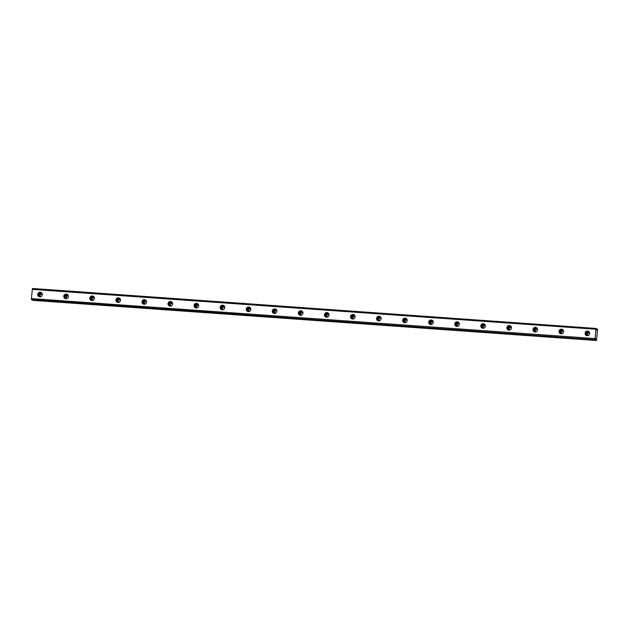 <?xml version="1.0" encoding="UTF-8"?>
<svg xmlns="http://www.w3.org/2000/svg" width="629" height="629" viewBox="0 0 629 629"><rect width="100%" height="100%" fill="white"/><g stroke="black" fill="none" stroke-linecap="round" stroke-linejoin="round"><path stroke-width="0.94" d="M40.225 292.249A2.327 2.272 -56.9 0 0 38.746 296.511A2.327 2.272 -56.9 0 0 42.174 295.284A2.327 2.272 -56.9 0 0 40.225 292.249M41.624 292.878A2.327 2.272 -56.9 0 0 39.132 296.707M587.588 331.058A2.327 2.272 -56.9 0 0 586.102 335.312A2.327 2.272 -56.9 0 0 589.538 334.085A2.327 2.272 -56.9 0 0 587.588 331.058M588.988 331.68A2.327 2.272 -56.9 0 0 586.487 335.516M561.524 329.211A2.327 2.272 -56.9 0 0 560.038 333.464A2.327 2.272 -56.9 0 0 563.466 332.238A2.327 2.272 -56.9 0 0 561.524 329.211M562.916 329.832A2.327 2.272 -56.9 0 0 560.423 333.669M535.452 327.363A2.327 2.272 -56.9 0 0 533.974 331.617A2.327 2.272 -56.9 0 0 537.402 330.39A2.327 2.272 -56.9 0 0 535.452 327.363M536.851 327.984A2.327 2.272 -56.9 0 0 534.359 331.821M509.388 325.515A2.327 2.272 -56.9 0 0 507.91 329.769A2.327 2.272 -56.9 0 0 511.338 328.542A2.327 2.272 -56.9 0 0 509.388 325.515M510.787 326.137A2.327 2.272 -56.9 0 0 508.295 329.973M483.324 323.668A2.327 2.272 -56.9 0 0 481.845 327.921A2.327 2.272 -56.9 0 0 485.274 326.695A2.327 2.272 -56.9 0 0 483.324 323.668M484.723 324.289A2.327 2.272 -56.9 0 0 482.231 328.126M457.259 321.82A2.327 2.272 -56.9 0 0 455.781 326.074A2.327 2.272 -56.9 0 0 459.209 324.847A2.327 2.272 -56.9 0 0 457.259 321.82M458.659 322.441A2.327 2.272 -56.9 0 0 456.167 326.278M431.195 319.972A2.327 2.272 -56.9 0 0 429.717 324.226A2.327 2.272 -56.9 0 0 433.145 322.999A2.327 2.272 -56.9 0 0 431.195 319.972M432.595 320.593A2.327 2.272 -56.9 0 0 430.102 324.43M405.131 318.125A2.327 2.272 -56.9 0 0 403.653 322.378A2.327 2.272 -56.9 0 0 407.081 321.152A2.327 2.272 -56.9 0 0 405.131 318.125M406.531 318.746A2.327 2.272 -56.9 0 0 404.038 322.583M379.067 316.277A2.327 2.272 -56.9 0 0 377.589 320.531A2.327 2.272 -56.9 0 0 381.017 319.304A2.327 2.272 -56.9 0 0 379.067 316.277M380.466 316.898A2.327 2.272 -56.9 0 0 377.974 320.735M353.003 314.421A2.327 2.272 -56.9 0 0 351.525 318.683A2.327 2.272 -56.9 0 0 354.953 317.456A2.327 2.272 -56.9 0 0 353.003 314.421M354.402 315.05A2.327 2.272 -56.9 0 0 351.91 318.879M326.938 312.574A2.327 2.272 -56.9 0 0 325.46 316.835A2.327 2.272 -56.9 0 0 328.888 315.609A2.327 2.272 -56.9 0 0 326.938 312.574M328.338 313.203A2.327 2.272 -56.9 0 0 325.838 317.032M300.874 310.726A2.327 2.272 -56.9 0 0 299.396 314.987A2.327 2.272 -56.9 0 0 302.824 313.761A2.327 2.272 -56.9 0 0 300.874 310.726M302.274 311.355A2.327 2.272 -56.9 0 0 299.774 315.184M274.81 308.878A2.327 2.272 -56.9 0 0 273.324 313.14A2.327 2.272 -56.9 0 0 276.76 311.913A2.327 2.272 -56.9 0 0 274.81 308.878M276.21 309.507A2.327 2.272 -56.9 0 0 273.709 313.336M248.746 307.031A2.327 2.272 -56.9 0 0 247.26 311.292A2.327 2.272 -56.9 0 0 250.696 310.066A2.327 2.272 -56.9 0 0 248.746 307.031M250.145 307.66A2.327 2.272 -56.9 0 0 247.645 311.489M222.682 305.183A2.327 2.272 -56.9 0 0 221.196 309.444A2.327 2.272 -56.9 0 0 224.632 308.218A2.327 2.272 -56.9 0 0 222.682 305.183M224.081 305.812A2.327 2.272 -56.9 0 0 221.581 309.641M196.618 303.335A2.327 2.272 -56.9 0 0 195.132 307.597A2.327 2.272 -56.9 0 0 198.56 306.37A2.327 2.272 -56.9 0 0 196.618 303.335M198.009 303.964A2.327 2.272 -56.9 0 0 195.517 307.793M170.545 301.488A2.327 2.272 -56.9 0 0 169.067 305.749A2.327 2.272 -56.9 0 0 172.495 304.522A2.327 2.272 -56.9 0 0 170.545 301.488M171.945 302.117A2.327 2.272 -56.9 0 0 169.453 305.946M144.481 299.64A2.327 2.272 -56.9 0 0 143.003 303.901A2.327 2.272 -56.9 0 0 146.431 302.675A2.327 2.272 -56.9 0 0 144.481 299.64M145.881 300.269A2.327 2.272 -56.9 0 0 143.388 304.098M118.417 297.792A2.327 2.272 -56.9 0 0 116.939 302.054A2.327 2.272 -56.9 0 0 120.367 300.827A2.327 2.272 -56.9 0 0 118.417 297.792M119.817 298.421A2.327 2.272 -56.9 0 0 117.324 302.25M92.353 295.945A2.327 2.272 -56.9 0 0 90.875 300.206A2.327 2.272 -56.9 0 0 94.303 298.979A2.327 2.272 -56.9 0 0 92.353 295.945M93.752 296.573A2.327 2.272 -56.9 0 0 91.26 300.403M66.289 294.097A2.327 2.272 -56.9 0 0 64.811 298.358A2.327 2.272 -56.9 0 0 68.239 297.132A2.327 2.272 -56.9 0 0 66.289 294.097M67.688 294.726A2.327 2.272 -56.9 0 0 65.196 298.555M32.566 288.499L596.213 328.456L32.543 288.569L596.213 328.456L596.709 330.005M67.979 295.952A1.494 1.462 123.1 0 0 67.224 295.984L66.831 296.204A1.494 1.462 -56.9 0 0 66.454 298.327M67.578 298.122A1.494 1.462 123.1 0 1 65.416 296.408A1.494 1.462 123.1 0 1 68.254 297.077M41.915 294.105A1.494 1.462 123.1 0 0 41.152 294.136L40.767 294.356A1.494 1.462 123.1 0 0 40.39 296.479M41.514 296.275A1.494 1.462 123.1 0 1 39.352 294.561A1.494 1.462 123.1 0 1 42.19 295.229M589.271 332.914A1.494 1.462 123.1 0 0 588.516 332.938L588.123 333.166A1.494 1.462 -56.9 0 0 587.753 335.288M588.87 335.084A1.494 1.462 123.1 0 1 586.708 333.37A1.494 1.462 123.1 0 1 589.554 334.038M563.207 331.066A1.494 1.462 123.1 0 0 562.452 331.09L562.059 331.318A1.494 1.462 -56.9 0 0 561.689 333.441M562.806 333.236A1.494 1.462 123.1 0 1 560.643 331.522A1.494 1.462 123.1 0 1 563.49 332.191M537.142 329.219A1.494 1.462 123.1 0 0 536.388 329.242L535.994 329.47A1.494 1.462 -56.9 0 0 535.625 331.593M536.741 331.381A1.494 1.462 123.1 0 1 534.579 329.675A1.494 1.462 123.1 0 1 537.425 330.343M511.078 327.371A1.494 1.462 123.1 0 0 510.323 327.394L509.93 327.623A1.494 1.462 -56.9 0 0 509.561 329.745M510.677 329.533A1.494 1.462 123.1 0 1 508.515 327.827A1.494 1.462 123.1 0 1 511.353 328.495M485.014 325.523A1.494 1.462 123.1 0 0 484.259 325.547L483.866 325.775A1.494 1.462 -56.9 0 0 483.489 327.898M484.613 327.685A1.494 1.462 123.1 0 1 482.451 325.979A1.494 1.462 123.1 0 1 485.289 326.648M458.95 323.676A1.494 1.462 123.1 0 0 458.195 323.699L457.802 323.927A1.494 1.462 -56.9 0 0 457.425 326.05M458.549 325.838A1.494 1.462 123.1 0 1 456.387 324.132A1.494 1.462 123.1 0 1 459.225 324.8M432.886 321.828A1.494 1.462 123.1 0 0 432.131 321.851L431.738 322.079A1.494 1.462 -56.9 0 0 431.36 324.194M432.485 323.99A1.494 1.462 123.1 0 1 430.322 322.284A1.494 1.462 123.1 0 1 433.161 322.952M406.821 319.98A1.494 1.462 123.1 0 0 406.059 320.004L405.674 320.232A1.494 1.462 -56.9 0 0 405.296 322.347M406.42 322.142A1.494 1.462 123.1 0 1 404.258 320.436A1.494 1.462 123.1 0 1 407.097 321.104M380.757 318.132A1.494 1.462 123.1 0 0 379.995 318.156L379.601 318.376A1.494 1.462 -56.9 0 0 379.232 320.499M380.356 320.295A1.494 1.462 123.1 0 1 378.194 318.589A1.494 1.462 123.1 0 1 381.032 319.257M354.693 316.285A1.494 1.462 123.1 0 0 353.93 316.308L353.537 316.529A1.494 1.462 -56.9 0 0 353.168 318.651M354.292 318.447A1.494 1.462 123.1 0 1 352.13 316.741A1.494 1.462 123.1 0 1 354.968 317.409M328.629 314.437A1.494 1.462 123.1 0 0 327.866 314.461L327.473 314.681A1.494 1.462 -56.9 0 0 327.104 316.804M328.228 316.599A1.494 1.462 123.1 0 1 326.066 314.893A1.494 1.462 123.1 0 1 328.904 315.561M302.565 312.589A1.494 1.462 123.1 0 0 301.802 312.613L301.409 312.833A1.494 1.462 -56.9 0 0 301.039 314.956M302.156 314.752A1.494 1.462 123.1 0 1 299.994 313.038A1.494 1.462 123.1 0 1 302.84 313.714M276.501 310.742A1.494 1.462 123.1 0 0 275.738 310.765L275.345 310.985A1.494 1.462 -56.9 0 0 274.975 313.108M276.092 312.904A1.494 1.462 123.1 0 1 273.929 311.19A1.494 1.462 123.1 0 1 276.776 311.866M250.436 308.894A1.494 1.462 123.1 0 0 249.674 308.918L249.281 309.138A1.494 1.462 -56.9 0 0 248.911 311.261M250.028 311.056A1.494 1.462 123.1 0 1 247.865 309.342A1.494 1.462 123.1 0 1 250.712 310.018M224.364 307.046A1.494 1.462 123.1 0 0 223.609 307.07L223.216 307.29A1.494 1.462 -56.9 0 0 222.847 309.413M223.963 309.209A1.494 1.462 123.1 0 1 221.801 307.495A1.494 1.462 123.1 0 1 224.647 308.163M198.3 305.199A1.494 1.462 123.1 0 0 197.545 305.222L197.152 305.442A1.494 1.462 -56.9 0 0 196.783 307.565M197.899 307.361A1.494 1.462 123.1 0 1 195.737 305.647A1.494 1.462 123.1 0 1 198.583 306.315M172.236 303.351A1.494 1.462 123.1 0 0 171.481 303.375L171.088 303.595A1.494 1.462 -56.9 0 0 170.718 305.718M171.835 305.513A1.494 1.462 123.1 0 1 169.673 303.799A1.494 1.462 123.1 0 1 172.519 304.467M146.172 301.503A1.494 1.462 123.1 0 0 145.417 301.527L145.024 301.747A1.494 1.462 -56.9 0 0 144.654 303.87M145.771 303.665A1.494 1.462 123.1 0 1 143.609 301.951A1.494 1.462 123.1 0 1 146.447 302.62M120.108 299.656A1.494 1.462 123.1 0 0 119.353 299.679L118.96 299.899A1.494 1.462 -56.9 0 0 118.582 302.022M119.707 301.818A1.494 1.462 123.1 0 1 117.544 300.104A1.494 1.462 123.1 0 1 120.383 300.772M94.043 297.808A1.494 1.462 123.1 0 0 93.289 297.832L92.895 298.052A1.494 1.462 -56.9 0 0 92.518 300.175M93.642 299.97A1.494 1.462 123.1 0 1 91.48 298.256A1.494 1.462 123.1 0 1 94.319 298.924M31.717 299.821L595.372 339.778L595.718 338.779L596.143 340.179L32.527 300.34L596.489 340.501L597.55 329.855L597.503 329.297L596.386 329.046L597.188 329.101L596.882 330.013M595.938 329.321L595.097 338.559L31.45 298.602L32.291 289.364L595.97 329.234L32.291 289.364M31.536 299.608L595.364 339.778L31.536 299.608L31.458 298.704L595.097 338.559M32.543 288.569L32.315 289.269M595.105 338.669L595.183 339.566M32.527 300.34L596.143 340.179M596.19 328.535L595.97 329.234M31.544 299.703L595.199 339.66M596.394 329.116L597.149 329.171M595.545 339.07L596.056 339.102M596.025 338.984L595.632 338.952"/></g></svg>
